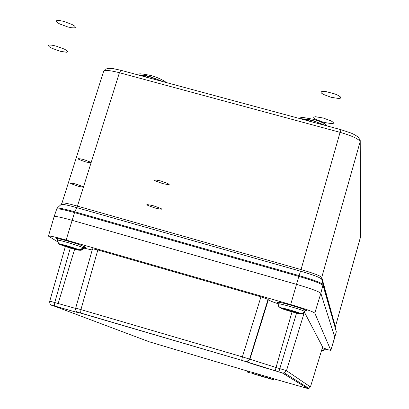 <?xml version="1.0" encoding="UTF-8"?>
<svg xmlns="http://www.w3.org/2000/svg" width="409" height="409" viewBox="0 0 409 409"><rect width="100%" height="100%" fill="white"/><g stroke="black" fill="none" stroke-linecap="round" stroke-linejoin="round"><path stroke-width="0.61" d="M324.419 349.015L330.835 350.344L334.802 337.261L320.845 293.284C319.025 291.566 310.917 288.59 296.515 284.352L72.127 220.328C61.294 217.302 55.287 216.064 54.116 216.622L54.116 216.622C55.287 216.064 61.289 217.302 72.127 220.328L296.515 284.352C310.917 288.59 319.025 291.566 320.845 293.284L334.787 337.313M103.61 71.345L61.958 203.104C62.996 202.496 68.134 203.498 77.383 206.105L301.034 269.587C313.279 273.13 320.181 275.732 321.745 277.394L335.38 326.771L360.61 236.755L360.124 141.77C358.918 139.019 352.236 135.875 340.078 132.337L119.418 72.715C110.19 70.343 104.919 69.883 103.61 71.345L103.559 71.493M316.019 123.022L307.788 120.798M153.104 79.044L145.118 76.887M138.988 75.174L146.207 75.931L153.38 77.868L162.373 81.483M146.207 75.931L145.497 76.928M153.084 78.978L153.38 77.868M308.079 120.819L308.693 119.776L316.091 121.77L315.901 122.93M360.58 236.867L360.227 141.258M286.51 309.465L286.433 309.771L286.52 309.47M300.666 313.57L300.615 313.826L295.078 311.98M305.073 310.416L305.324 310.513L304.69 312.098L303.754 313.222L302.077 313.933L300.615 313.826L302.072 313.923L303.442 313.432L304.5 312.42L304.838 311.765L304.593 311.648M280.881 307.88L278.841 306.643M304.863 311.704L305.4 310.457L305.155 310.186L303.575 312.916L301.898 313.616L300.446 313.514L302.957 313.299L304.669 311.438C302.517 309.817 278.754 302.987 278.13 303.805L278.585 306.28L280.615 307.793M305.16 310.191L304.679 311.448M278.887 306.694L280.835 308.125L286.407 309.731L286.234 309.388M295.375 312.057L293.161 312.052L288.856 310.809L289.945 310.83L290.196 310.129M293.156 312.052L292.921 311.653L293.734 311.546L293.734 311.893L293.156 312.052L292.231 311.837L292.297 311.51L292.921 311.653L293.018 311.188M287.205 309.654L289.265 310.6L289.511 309.93M295.324 312.297L294.833 311.873M288.856 310.809L287.778 310.18L289.874 311.157L289.945 310.83L292.297 311.51L292.435 310.845M321.505 350.702L323.146 350.6L324.276 349.388L323.151 350.605L321.494 350.743M324.168 349.337L324.593 348.565L324.291 349.347M321.525 350.636L323.125 350.447L324.199 349.25L323.222 350.39L321.525 350.636M267.374 377.957L273.294 379.71L267.374 377.957L267.455 376.781L273.836 378.673L273.386 379.716L273.779 378.647M249.296 372.487L248.391 372.348L249.296 372.487L249.551 371.612L248.841 371.295L247.537 370.912L247.281 371.791L248.585 372.175L248.841 371.295M256.29 373.494L251.233 372.001L250.973 372.88L256.034 374.373L256.29 373.494L258.718 374.24L258.462 375.119C258.989 375.523 258.151 375.344 255.952 374.593L258.462 375.119M261.867 376.341L265.62 377.461L266.187 376.433L259.919 374.608L259.664 375.488L260.492 375.697L260.748 374.818M266.3 377.466L266.556 376.592L266.177 376.464M83.998 247.358L85.522 247.419C84.438 246.382 78.533 244.265 67.802 241.075C60.829 239.107 56.979 238.248 56.248 238.508L57.541 239.342M324.541 348.698L325.59 348.811L322.461 347.568M278.294 302.972L276.929 302.123C277.869 301.816 282.593 302.859 291.101 305.252C300.753 308.1 305.993 309.971 306.816 310.866L305.201 310.835M330.835 350.344L314.782 313.095C312.921 311.597 304.894 308.759 290.692 304.572L66.125 240.047C55.445 237.026 49.545 235.717 48.436 236.116L57.352 241.622M97.838 249.955L80.956 309.49L80.599 312.972C76.964 312.788 75.333 311.152 75.711 308.074L242.389 356.868L260.942 296.837L97.838 249.955L92.541 248.784M260.942 296.837L268.048 299.337L268.36 299.746C269.035 300.446 272.292 301.791 278.135 303.79M304.526 312.379L322.624 347.026L310.431 386.924L322.624 347.042M92.204 249.976L83.697 248.099M80.599 312.972L241.699 360.309L242.389 356.868L276.029 367.481L292.031 311.873M268.36 299.746L249.889 359.291L246.785 361.847C249.648 363.11 259.153 366.101 275.293 370.82L276.029 367.481L286.484 370.682L310.431 386.914L308.964 388.432L310.431 386.914M54.448 305.917L54.745 302.522L58.15 303.519L57.853 306.919L54.448 305.922C50.977 305.758 49.412 304.173 49.755 301.167L54.745 302.522L70.302 248.018M256.883 374.879L252.067 373.453L256.883 374.879M252.455 373.606L257.598 375.119L250.973 372.88M262.859 376.669C265.84 377.563 265.952 377.609 263.197 376.812L260.697 376.055L262.859 376.669M260.599 375.968L264.914 376.996L260.599 375.968L265.738 377.553L260.615 376.019M262.046 376.433L260.763 376.065M263.125 376.709L263.125 376.74C265.497 377.548 266.556 377.793 266.305 377.471L264.914 376.996L265.17 376.116M264.73 377.185L259.664 375.488M252.465 373.57L256.755 374.838M252.813 373.719L252.394 373.596M248.391 372.348L247.281 371.791M249.076 372.645L248.324 372.338M65.987 245.962L65.982 246.295L66.023 245.978M83.267 246.647L84.136 246.918L83.334 246.417L82.833 247.649M79.581 249.807L81.156 249.817L82.301 249.25L83.743 246.78M79.54 249.807L79.51 250.16L74.193 248.391M84.136 246.918L82.562 249.567L80.926 250.262L79.51 250.16C80.046 250.978 64.274 246.438 60.527 244.694L59.254 243.994M57.342 241.571L59.683 244.193L66.161 246.008L65.905 245.615L66.672 245.783L79.06 249.756L81.463 249.28L82.838 247.639C80.721 249.776 79.341 250.451 78.722 249.679L60.537 244.183C59.264 245.129 58.201 243.805 57.352 240.216C57.188 239.255 78.697 245.518 82.838 247.639L83.349 246.438M60.527 244.439L65.875 246.233L65.66 245.875M74.438 248.442L73.032 248.345L73.252 248.733L72.495 248.56L72.521 248.222L73.027 248.345L73.262 248.728L69.131 247.537L70.256 247.573L70.466 247M66.207 246.019L69.52 247.327L69.755 246.693M72.797 247.951L73.032 248.345L72.802 247.936L73.032 248.345L74.055 248.621L73.998 248.319M66.161 246.008L66.56 245.845M73.262 248.728L73.027 248.355M69.131 247.537L67.316 246.699L70.236 247.905L70.256 247.573L72.521 248.222L72.592 247.874M67.828 26.948L71.728 27.771L74.464 27.889L75.496 27.275L74.602 26.043L71.943 24.433L63.686 21.38L59.745 20.552L57.015 20.45L56.033 21.089L56.984 22.331L59.658 23.937L67.828 26.948M60.184 51.268L66.81 52.291L67.817 51.749L66.902 50.593L64.218 49.044L55.926 46.033L51.984 45.179L49.269 45.021L48.308 45.583L49.285 46.754L51.984 48.298L60.184 51.268M331.08 97.291L338.78 98.497L340.646 98.083L340.579 97.045L338.575 95.588L335.027 93.998L326.305 91.672L322.885 91.401L321.07 91.836L321.198 92.889L323.233 94.341L331.08 97.291M323.79 122.357L331.479 123.651L333.325 123.313L333.233 122.357L331.208 120.967L323.243 118.022L315.497 116.734L313.698 117.097L313.851 118.068L315.906 119.454L323.79 122.357M85.844 161.974C93.462 163.503 92.552 162.644 83.114 159.398C75.517 157.884 76.427 158.743 85.844 161.974M78.329 186.279C85.931 187.91 84.99 187.128 75.512 183.938C67.935 182.322 68.876 183.104 78.329 186.279M162.859 183.626C171.99 185.487 171.233 184.582 160.589 180.906C151.483 179.065 152.24 179.97 162.859 183.626M155.446 208.13C164.556 210.114 163.774 209.296 153.084 205.686C143.999 203.723 144.781 204.536 155.446 208.13M360.217 140.41L360.124 141.77L321.745 277.399L321.719 279.163L323.074 284.552L336.259 331.5L321.719 279.163C320.119 277.466 313.064 274.817 300.543 271.198L299.066 275.6C313.294 279.787 321.3 282.767 323.074 284.552L320.845 293.284L314.782 313.095M336.239 332.139L330.835 350.319M336.259 331.5L323.064 285.436C321.269 283.641 313.187 280.635 298.815 276.407L290.692 304.572M120.962 70.368L119.418 72.715L77.439 206.121L74.827 211.816L299.066 275.6L298.815 276.407L74.53 212.593L66.125 240.047M301.034 269.587L340.078 132.337L341.05 129.714L350.579 132.879C353.315 133.958 355.927 135.405 358.402 137.219L360.222 140.461M61.948 203.201L61.125 204.485M48.436 236.116L54.116 216.622L57.004 208.247C58.303 207.68 64.244 208.871 74.827 211.816L74.53 212.593C63.712 209.582 57.71 208.386 56.519 208.999L56.493 209.081M77.383 206.105L76.785 207.649C67.485 205.016 62.245 203.979 61.069 204.531M300.477 271.182L76.846 207.67M163.513 81.79L149.812 76.514L146.299 75.66L138.467 75.031M325.651 125.558L312.456 120.394L308.785 119.5L299.843 118.595M316.091 121.77L324.659 125.292M300.559 118.789L308.693 119.776M321.745 277.394L321.719 279.158M360.687 236.315L335.365 326.811M280.6 307.803L291.361 310.467L293.463 311.454L300.441 313.514C298.386 312.231 281.55 307.384 280.6 307.803M288.319 309.608L287.783 310.18L286.433 309.771L287.778 310.18L288.033 309.567M280.835 308.125C283.033 309.439 299.465 314.173 300.615 313.826M278.13 303.81L278.59 306.275L280.584 307.798C281.683 307.415 298.386 312.236 300.446 313.514M293.734 311.535L294.097 311.643M294.838 312.195L293.734 311.893L293.498 311.464M322.185 348.473L324.199 349.25M273.795 378.811L307.583 388.458L282.297 372.947L241.714 360.319L78.804 312.578C80.507 313.391 73.533 311.51 57.884 306.934L52.066 305.283L149.357 341.837L247.496 371.06M249.536 371.663L251.187 372.149M258.682 374.358L259.889 374.716M266.53 376.674L267.414 376.929M304.184 312.819L286.484 370.682L284.352 372.896M282.297 372.947L284.327 372.906C283.355 373.259 281.525 372.911 278.836 371.863L296.571 313.074M268.048 299.337L249.597 359.128L246.934 361.52L245.318 361.438M285.646 375.002L285.973 373.944M75.634 308.417L58.15 303.519L74.637 249.234M50.997 304.731L52.066 305.283M77.945 312.195L78.058 312.43C78.773 312.895 72.035 311.06 57.853 306.919L57.884 306.934M78.303 312.389L78.804 312.578M76.877 311.648L78.078 312.302M285.548 382.246L286.223 382.338M285.416 382.18L285.947 382.272M241.699 360.309C244.239 361.224 245.967 361.628 246.888 361.525L245.62 361.597M307.583 388.458L308.964 388.432L284.327 372.906M278.836 371.863L275.298 370.83M247.455 372.083L248.999 372.635M255.952 374.593L252.67 373.719M267.2 377.665L273.58 379.557M256.821 374.889L257.251 375.002M78.717 249.674C75.077 247.951 58.932 243.304 59.683 244.193M67.848 246.121L67.316 246.699L65.982 246.295L67.316 246.699L67.541 246.034M83.262 247.977L83.64 248.14L83.472 248.585L82.383 249.766L80.875 250.308L79.556 250.175M57.347 240.262L57.71 238.559M61.033 204.551L57.04 208.212M120.87 70.282L341.029 129.709M120.803 70.261L113.375 68.671L108.717 68.339L105.481 69.136L103.651 71.268M165.686 82.378C167.25 82.562 158.83 77.413 150.461 75.42C134.172 72.219 140.977 74.821 138.109 74.934M148.058 77.623L150.113 78.175M299.097 118.39L301.024 117.608L303.534 117.531L312.936 119.234C326.448 123.165 327.21 125.926 327.21 125.982M312.962 122.133L310.845 121.56M336.295 331.735L334.807 337.287M335.38 326.791L335.298 327.486M305.4 310.457L305.554 310.063M278.34 302.537L278.417 302.139M75.706 308.084L92.536 248.805M49.745 301.177L65.384 246.474M272.46 379.465L269.316 378.535M265.19 377.374L261.995 376.459M261.908 376.382L263.125 376.74M83.656 248.197L84.3 246.617M59.382 244.091L60.527 244.694M74.193 248.375L74.433 248.698L74.055 248.621M74.198 248.427L74.428 248.703"/></g></svg>
